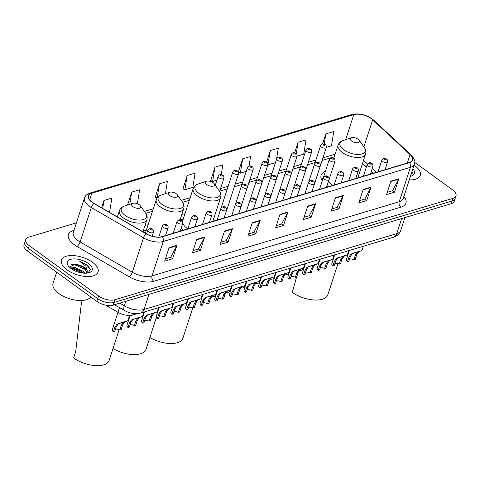 <?xml version="1.0" encoding="UTF-8"?>
<svg xmlns="http://www.w3.org/2000/svg" width="480" height="480" viewBox="0 0 480 480"><rect width="100%" height="100%" fill="white"/><g stroke="black" fill="none" stroke-linecap="round" stroke-linejoin="round"><path stroke-width="0.72" d="M327.048 185.79A21.27 10.08 18 0 0 327.342 186.006A21.27 10.08 18 0 0 328.362 186.714M181.086 228.474A21.27 10.08 18 0 0 182.4 229.488A21.27 10.08 18 0 0 183.414 230.196M226.698 210.006A3.012 1.428 18 0 0 226.866 209.73A3.012 1.428 18 0 0 226.68 208.896M241.398 205.53A3.012 1.428 18 0 0 241.494 205.344A3.012 1.428 18 0 0 241.53 205.134M256.032 201.144A3.012 1.428 18 0 0 256.128 200.952A3.012 1.428 18 0 0 256.158 200.742M270.66 196.752A3.012 1.428 18 0 0 270.756 196.566A3.012 1.428 18 0 0 270.792 196.35M285.294 192.366A3.012 1.428 18 0 0 285.39 192.174A3.012 1.428 18 0 0 285.426 191.964M299.928 187.974A3.012 1.428 18 0 0 300.024 187.782A3.012 1.428 18 0 0 300.054 187.572M314.556 183.588A3.012 1.428 18 0 0 314.652 183.396A3.012 1.428 18 0 0 314.688 183.186M372.972 173.328L371.208 171.69M366.348 167.172L362.46 163.56M148.074 224.85A21.27 10.08 18 0 0 145.002 225.396M184.944 213.786A21.27 10.08 18 0 0 181.872 214.338M325.422 171.306A21.27 10.08 18 0 0 321.114 175.236A21.27 10.08 18 0 0 322.266 180.912M137.334 313.65L132.75 315.024A12.036 5.706 -162 0 1 117.966 312.294L105.54 305.082M76.428 222.84L28.746 237.144A12.036 5.706 18 0 0 25.746 239.562L24 244.938A12.036 5.706 18 0 0 27.528 251.034L96.816 301.35A12.036 5.706 18 0 0 113.19 305.106L451.254 203.694A12.036 5.706 18 0 0 454.254 201.276L455.124 198.588A12.036 5.706 18 0 1 452.13 201.006A12.036 5.706 18 0 0 455.124 198.588L456 195.9A12.036 5.706 18 0 0 452.472 189.804L414.72 162.39M25.746 239.562A12.036 5.706 18 0 0 29.274 245.658L98.562 295.968L97.692 298.662A12.036 5.706 18 0 0 114.066 302.418L452.13 201.006L114.066 302.418A12.036 5.706 18 0 1 97.692 298.662L28.398 248.346L97.692 298.662L96.816 301.35M24.876 242.25A12.036 5.706 18 0 0 28.398 248.346A12.036 5.706 18 0 1 24.876 242.25M67.086 269.862A19.26 9.132 18 0 0 85.812 276.516A19.26 9.132 18 0 0 98.082 272.01A19.26 9.132 18 0 0 92.442 262.26A19.26 9.132 18 0 0 73.716 255.6A19.26 9.132 18 0 0 61.446 260.106A19.26 9.132 18 0 0 67.086 269.862A19.26 9.132 18 0 0 85.812 276.516A19.26 9.132 18 0 0 98.082 272.01A19.26 9.132 18 0 0 92.442 262.26A19.26 9.132 18 0 0 73.716 255.6A19.26 9.132 18 0 0 61.446 260.106A19.26 9.132 18 0 0 67.086 269.862M409.26 179.916A19.26 9.132 18 0 0 420.3 175.35A19.26 9.132 18 0 0 414.66 165.6A19.26 9.132 18 0 0 414.054 165.168A19.26 9.132 18 0 1 414.66 165.6A19.26 9.132 18 0 1 420.3 175.35A19.26 9.132 18 0 1 409.26 179.916M92.346 202.308A12.84 6.09 -162 0 1 88.59 195.804A12.84 6.09 -162 0 1 91.788 193.23L353.784 114.636A12.84 6.09 -162 0 1 372.69 119.82L410.07 154.56A12.84 6.09 -162 0 1 412.392 159.888A12.84 6.09 -162 0 1 409.194 162.468L162.006 236.616A12.84 6.09 -162 0 1 146.232 233.706L94.044 203.406A12.84 6.09 -162 0 1 92.346 202.308M92.136 202.374A13.164 6.24 18 0 0 93.876 203.496L146.064 233.796A13.164 6.24 18 0 0 162.228 236.784L409.422 162.63A13.164 6.24 18 0 0 410.316 154.524L372.936 119.784A13.164 6.24 18 0 0 353.562 114.468L91.56 193.068A13.164 6.24 18 0 0 92.136 202.374M165.408 193.668L167.364 181.446L159.444 183.822L155.274 197.202M187.176 175.5L184.89 189.792L192.81 187.416L195.096 173.124L187.176 175.5L183.006 188.886M221.238 174.732L222.828 164.808L214.908 167.184L210.738 180.564M98.562 295.968A12.036 5.706 18 0 0 114.936 299.73L453 198.318A12.036 5.706 18 0 0 456 195.9M343.356 195.414L338.994 208.854L331.068 211.23L335.436 197.79L343.356 195.414A3.21 2.334 -106.7 0 1 343.17 195.858L335.298 198.222M371.088 187.098L366.726 200.538L358.8 202.914L363.168 189.474L371.088 187.098A3.21 2.334 -106.7 0 1 370.902 187.536L363.03 189.9M398.82 178.776L394.458 192.216L386.532 194.592L390.9 181.152L398.82 178.776A3.21 2.334 -106.7 0 1 398.634 179.22L390.762 181.584M260.166 220.374L255.798 233.814L247.872 236.19L252.24 222.75L260.166 220.374A3.21 2.334 -106.7 0 1 259.98 220.812L252.102 223.176M232.434 228.69L228.066 242.13L220.14 244.506L224.508 231.066L232.434 228.69A3.21 2.334 -106.7 0 1 232.248 229.134L224.37 231.498M204.702 237.012L200.334 250.452L192.408 252.828L196.776 239.388L204.702 237.012A3.21 2.334 -106.7 0 1 204.516 237.45L196.638 239.814M176.97 245.328L172.602 258.768L164.676 261.144L169.044 247.704L176.97 245.328A3.21 2.334 -106.7 0 1 176.784 245.772L168.906 248.136M315.63 203.736L311.262 217.176L303.336 219.552L307.704 206.112L315.63 203.736A3.21 2.334 -106.7 0 1 315.444 204.174L307.566 206.538M287.898 212.052L283.53 225.492L275.604 227.868L279.972 214.428L287.898 212.052A3.21 2.334 -106.7 0 1 287.712 212.496L279.834 214.86M276.486 159.456L278.292 148.17L270.366 150.546L266.604 162.126M297.102 156.132L303.738 154.14L306.024 139.848L298.098 142.224L294.654 152.838M326.364 147.354L331.47 145.824L333.756 131.532L325.83 133.908L322.554 143.994M137.394 203.748L139.632 189.762L131.712 192.138L127.506 205.074M109.53 212.4L111.9 198.084L103.98 200.46L101.598 207.792M249.036 166.026L250.56 156.486L242.634 158.862L238.374 171.984M283.53 225.492L281.526 224.04M276.342 225.594L281.61 224.016L287.712 212.496M311.262 217.176L309.258 215.718M304.074 217.278L309.342 215.694L315.444 204.174M172.602 258.768L170.598 257.316M165.42 258.87L170.682 257.292L176.784 245.772M200.334 250.452L198.33 248.994M193.146 250.554L198.414 248.97L204.516 237.45M228.066 242.13L226.062 240.678M220.878 242.232L226.146 240.654L232.248 229.134M255.798 233.814L253.794 232.356M248.61 233.916L253.878 232.332L259.98 220.812M394.458 192.216L392.454 190.764M387.27 192.318L392.538 190.74L398.634 179.22M366.726 200.538L364.722 199.08M359.538 200.64L364.806 199.056L370.902 187.536M338.994 208.854L336.99 207.402M331.806 208.956L337.074 207.378L343.17 195.858M214.908 167.184L212.622 181.476L210.582 180.492M216.93 180.18L212.622 181.476M184.89 189.792L182.85 188.808M159.444 183.822L157.2 197.844M157.05 198.06L155.118 197.13M131.712 192.138L129.762 204.312M103.98 200.46L102.702 208.434M242.634 158.862L240.354 173.154L238.5 172.26M246.192 171.402L240.354 173.154M270.366 150.546L267.876 164.736M275.46 162.624L268.086 164.838M298.098 142.224L296.274 153.648M325.83 133.908L324.198 144.138M56.676 272.196L53.04 283.38A20.064 9.51 18 0 0 58.914 293.544A20.064 9.51 18 0 0 90.672 296.886M70.224 267.918L75.144 267.6L83.412 271.416L85.068 273.21M71.076 268.584L74.796 268.662L80.526 270.738L83.79 273.156M88.14 272.934L90.324 269.568L87.672 265.128L79.752 261.366L85.902 266.232L87.342 271.02A9.072 4.302 18 0 0 84.642 267.63A9.072 4.302 18 0 0 77.772 264.756L81.918 266.472L84.45 268.218L87.012 272.922M87.342 271.02L86.88 273.126M71.154 268.644A13.086 6.204 18 0 0 89.22 272.646A13.086 6.204 18 0 0 88.374 263.478A13.086 6.204 18 0 0 72.486 259.008A13.086 6.204 18 0 0 68.25 265.83A13.086 6.204 18 0 0 71.154 268.644M77.772 264.756L75.372 264.276L69.462 267.018M79.752 261.366L87.048 265.272L90.336 269.814M71.058 264.612L74.808 264.774L85.938 269.772M71.436 268.848L73.422 269.04L83.388 273.126M74.898 264.228L82.302 266.694M73.602 268.512L80.916 270.96M139.368 204.792A4.818 2.28 18 0 0 132.714 203.322A4.818 2.28 18 0 0 133.026 206.694A4.818 2.28 18 0 0 138.876 208.338A4.818 2.28 18 0 0 140.436 205.83A4.818 2.28 18 0 0 139.368 204.792M82.206 300.492L81.402 302.97L75.678 351.654L73.632 357.948A22.068 10.464 18 0 0 95.088 365.574A22.068 10.464 18 0 0 109.146 360.414L119.13 329.682M176.238 193.734A4.818 2.28 18 0 0 169.584 192.264A4.818 2.28 18 0 0 169.896 195.636A4.818 2.28 18 0 0 175.746 197.28A4.818 2.28 18 0 0 177.306 194.772A4.818 2.28 18 0 0 176.238 193.734M180.06 219.912L183.732 208.602A14.448 6.846 18 0 1 174.528 211.986A14.448 6.846 18 0 1 160.488 206.994A14.448 6.846 18 0 1 156.258 199.674L145.788 231.888A14.448 6.846 18 0 0 145.656 233.37M146.376 230.076L144.132 230.904A19.062 9.036 18 0 0 143.058 231.366M113.004 348.534A22.068 10.464 18 0 0 146.016 349.35L156.366 317.496M213.108 182.676A4.818 2.28 18 0 0 206.46 181.2A4.818 2.28 18 0 0 206.766 184.578A4.818 2.28 18 0 0 212.616 186.216A4.818 2.28 18 0 0 214.176 183.708A4.818 2.28 18 0 0 213.108 182.676M212.862 221.364L220.602 197.544A14.448 6.846 18 0 1 211.398 200.922A14.448 6.846 18 0 1 197.358 195.93A14.448 6.846 18 0 1 193.128 188.616L182.658 220.824A14.448 6.846 18 0 0 182.52 221.448M182.76 223.32A14.448 6.846 18 0 0 186.888 228.144A14.448 6.846 18 0 0 187.854 228.804M183.246 219.018L181.002 219.84A19.062 9.036 18 0 0 180.546 220.02M149.874 337.476A22.068 10.464 18 0 0 182.886 338.292L192.75 307.932M358.05 139.194A4.818 2.28 18 0 0 351.402 137.718A4.818 2.28 18 0 0 351.714 141.096A4.818 2.28 18 0 0 357.558 142.74A4.818 2.28 18 0 0 359.118 140.226A4.818 2.28 18 0 0 358.05 139.194M328.488 181.356A14.448 6.846 18 0 0 331.836 184.662A14.448 6.846 18 0 0 332.862 185.364M323.232 177.936A19.062 9.036 18 0 0 321.906 179.952A19.062 9.036 18 0 0 321.84 180.18L321.906 179.952M296.604 276.912L292.314 292.35A22.068 10.464 18 0 0 313.77 299.97A22.068 10.464 18 0 0 327.834 294.81L337.968 263.622M410.454 176.256A13.086 6.204 18 0 0 411.438 175.986A13.086 6.204 18 0 0 412.86 168.834M410.358 176.274L412.08 171.24M411.942 171.66L412.554 173.154M217.074 290.142L215.37 295.374A6.018 2.856 -162 0 1 211.374 296.766M231.702 285.75L230.004 290.982A6.018 2.856 -162 0 1 226.008 292.38M246.336 281.364L244.638 286.596A6.018 2.856 -162 0 1 240.642 287.988M260.964 276.972L259.266 282.204A6.018 2.856 -162 0 1 255.27 283.602M275.598 272.586L273.9 277.818A6.018 2.856 -162 0 1 269.904 279.21M290.232 268.194L288.534 273.426A6.018 2.856 -162 0 1 284.538 274.824M304.86 263.808L303.162 269.034A6.018 2.856 -162 0 1 299.166 270.432M115.452 329.238A4.014 1.902 -162 0 1 119.766 329.958L121.266 325.35L123.378 322.386L124.47 321.792L119.406 323.31L118.098 323.97L116.226 326.862L114.726 331.47L113.364 331.878A6.018 2.856 -162 0 1 112.368 329.466L119.49 307.596M113.364 331.878L114.864 327.27L116.778 324.366L125.538 321.396M129.576 315.468L127.896 320.628L124.698 321.99L122.628 324.942L121.128 329.55L119.766 329.958M130.086 324.846A4.014 1.902 -162 0 1 134.4 325.572L135.894 320.964L138.012 318L139.098 317.406L132.732 319.584L130.854 322.476L129.36 327.084L127.998 327.492A6.018 2.856 -162 0 1 126.996 325.08L130.128 315.45M127.998 327.492L129.492 322.884L131.412 319.98L140.172 317.004M143.874 312.102L142.53 316.242L139.332 317.604L137.256 320.55L135.762 325.164L134.4 325.572M144.714 320.46A4.014 1.902 -162 0 1 149.028 321.18L150.528 316.572L152.646 313.608L153.732 313.014L148.668 314.532L147.36 315.192L145.488 318.084L143.988 322.692L142.626 323.1A6.018 2.856 -162 0 1 141.63 320.688L144.48 311.916M142.626 323.1L144.126 318.492L146.04 315.588L154.8 312.618M158.508 307.71L157.158 311.85L153.966 313.212L151.89 316.164L150.39 320.772L149.028 321.18M159.348 316.068A4.014 1.902 -162 0 1 163.662 316.794L165.156 312.186L167.274 309.222L168.366 308.628L163.302 310.146L161.994 310.806L160.122 313.692L158.622 318.306L157.26 318.714A6.018 2.856 -162 0 1 156.264 316.302L159.114 307.53M157.26 318.714L158.76 314.106L160.674 311.202L169.434 308.226M173.136 303.324L171.792 307.464L168.594 308.826L166.524 311.772L165.024 316.386L163.662 316.794M173.982 311.682A4.014 1.902 -162 0 1 178.296 312.402L179.79 307.794L181.908 304.83L182.994 304.236L176.628 306.414L174.75 309.306L173.256 313.914L171.894 314.322A6.018 2.856 -162 0 1 170.892 311.91L173.742 303.138M171.894 314.322L173.388 309.714L175.302 306.81L184.068 303.84M187.77 298.932L186.426 303.072L183.228 304.434L181.152 307.386L179.658 311.994L178.296 312.402M188.61 307.29A4.014 1.902 -162 0 1 192.924 308.016L194.424 303.402L196.542 300.444L197.628 299.85L192.564 301.368L191.256 302.028L189.384 304.914L187.884 309.522L186.522 309.936A6.018 2.856 -162 0 1 185.526 307.524L188.376 298.752M186.522 309.936L188.022 305.322L189.936 302.424L198.696 299.448M202.404 294.54L201.054 298.686L197.862 300.048L195.786 302.994L194.286 307.602L192.924 308.016M203.244 302.898A4.014 1.902 -162 0 1 207.558 303.624L209.052 299.016L211.17 296.052L212.262 295.458L207.198 296.976L205.89 297.636L204.018 300.528L202.518 305.136L201.156 305.544A6.018 2.856 -162 0 1 200.16 303.132L203.01 294.36M201.156 305.544L202.656 300.936L204.57 298.032L213.33 295.062M217.032 290.154L215.688 294.294L212.49 295.656L210.414 298.608L208.92 303.216L207.558 303.624M217.878 298.512A4.014 1.902 -162 0 1 222.186 299.232L223.686 294.624L225.804 291.66L226.89 291.066L220.518 293.25L218.646 296.136L217.152 300.744L215.79 301.152A6.018 2.856 -162 0 1 214.788 298.746L217.638 289.974M215.79 301.152L217.284 296.544L219.198 293.646L227.958 290.67M231.666 285.762L230.322 289.902L227.124 291.264L225.048 294.216L223.548 298.824L222.186 299.232M232.506 294.12A4.014 1.902 -162 0 1 236.82 294.846L238.32 290.238L240.432 287.274L241.524 286.68L236.46 288.198L235.152 288.858L233.28 291.75L231.78 296.358L230.418 296.766A6.018 2.856 -162 0 1 229.422 294.354L232.272 285.582M230.418 296.766L231.918 292.158L233.832 289.254L242.592 286.284M246.294 281.376L244.95 285.516L241.758 286.878L239.682 289.83L238.182 294.438L236.82 294.846M247.14 289.734A4.014 1.902 -162 0 1 251.454 290.454L252.948 285.846L255.066 282.882L256.158 282.288L251.094 283.806L249.786 284.466L247.908 287.358L246.414 291.966L245.052 292.374A6.018 2.856 -162 0 1 244.056 289.968L246.906 281.19M245.052 292.374L246.546 287.766L248.466 284.868L257.226 281.892M260.928 276.984L259.584 281.124L256.386 282.486L254.31 285.438L252.816 290.046L251.454 290.454M261.774 285.342A4.014 1.902 -162 0 1 266.082 286.068L267.582 281.46L269.7 278.496L270.786 277.902L265.728 279.42L264.414 280.08L262.542 282.972L261.048 287.58L259.686 287.988A6.018 2.856 -162 0 1 258.684 285.576L261.534 276.804M259.686 287.988L261.18 283.38L263.094 280.476L271.854 277.506M275.562 272.598L274.212 276.738L271.02 278.1L268.944 281.052L267.444 285.66L266.082 286.068M276.402 280.956A4.014 1.902 -162 0 1 280.716 281.676L282.216 277.068L284.328 274.104L285.42 273.51L280.356 275.028L279.048 275.688L277.176 278.58L275.676 283.188L274.314 283.596A6.018 2.856 -162 0 1 273.318 281.184L276.168 272.412M274.314 283.596L275.814 278.988L277.728 276.084L286.488 273.114M290.19 268.206L288.846 272.346L285.648 273.708L283.578 276.66L282.078 281.268L280.716 281.676M291.036 276.564A4.014 1.902 -162 0 1 295.35 277.29L296.844 272.682L298.962 269.718L300.048 269.124L293.682 271.302L291.804 274.194L290.31 278.802L288.948 279.21A6.018 2.856 -162 0 1 287.946 276.798L290.802 268.026M288.948 279.21L290.442 274.602L292.362 271.698L301.122 268.722M304.824 263.82L303.48 267.96L300.282 269.322L298.206 272.268L296.712 276.882L295.35 277.29M305.664 272.178A4.014 1.902 -162 0 1 309.978 272.898L311.478 268.29L313.596 265.326L314.682 264.732L309.618 266.25L308.31 266.91L306.438 269.802L304.938 274.41L303.576 274.818A6.018 2.856 -162 0 1 302.58 272.406L305.43 263.634M303.576 274.818L305.076 270.21L306.99 267.306L315.75 264.336M319.458 259.428L318.108 263.568L314.916 264.93L312.84 267.882L311.34 272.49L309.978 272.898M320.298 267.786A4.014 1.902 -162 0 1 324.612 268.512L326.106 263.898L328.224 260.94L329.316 260.346L324.252 261.864L322.944 262.524L321.072 265.41L319.572 270.024L318.21 270.432A6.018 2.856 -162 0 1 317.214 268.02L320.064 259.248M318.21 270.432L319.71 265.824L321.624 262.92L330.384 259.944M334.086 255.042L332.742 259.182L329.544 260.544L327.474 263.49L325.974 268.104L324.612 268.512M334.932 263.4A4.014 1.902 -162 0 1 339.246 264.12L340.74 259.512L342.858 256.548L343.944 255.954L337.578 258.132L335.7 261.024L334.206 265.632L332.844 266.04A6.018 2.856 -162 0 1 331.842 263.628L334.692 254.856M332.844 266.04L334.338 261.432L336.252 258.528L345.018 255.558M348.72 250.65L347.376 254.79L344.178 256.152L342.102 259.104L340.608 263.712L339.246 264.12M349.56 259.008A4.014 1.902 -162 0 1 353.874 259.734L355.374 255.12L357.492 252.162L358.578 251.568L353.514 253.086L352.206 253.746L350.334 256.632L348.834 261.24L347.472 261.654A6.018 2.856 -162 0 1 346.476 259.242L349.326 250.47M347.472 261.654L348.972 257.04L350.886 254.142L359.646 251.166M363.354 246.258L362.004 250.404L358.812 251.766L356.736 254.712L355.236 259.32L353.874 259.734M133.248 313.494L132.75 315.024M113.19 305.106L114.936 299.73M27.528 251.034L29.274 245.658M451.254 203.694L453 198.318M119.694 303.156L124.29 305.82L125.748 301.338M140.676 313.056A8.028 5.832 -106.7 0 0 144.006 309.462L396.762 233.64A16.05 7.608 18 0 0 400.758 230.418C399.48 233.874 397.038 236.148 393.432 237.234L140.676 313.056C135.198 314.352 129.804 313.494 124.488 310.494A8.028 2.922 -59.9 0 1 124.29 305.82A16.05 7.608 18 0 0 144.006 309.462L148.902 294.396M393.432 237.234A8.028 5.832 -106.7 0 0 396.762 233.64L401.658 218.574M91.788 193.23L89.664 199.77M403.89 196.446A20.064 9.51 -162 0 1 400.944 207.138L153.756 281.292A4.014 2.916 -106.7 0 1 152.028 275.886L163.212 241.482A16.05 7.608 -162 0 1 143.496 237.84L91.302 207.54A16.05 7.608 -162 0 1 89.19 206.172A16.05 7.608 -162 0 1 84.486 198.042L73.308 232.446A16.05 7.608 18 0 0 78.006 240.576A16.05 7.608 18 0 0 80.124 241.95L132.318 272.25A16.05 7.608 18 0 0 152.028 275.886L399.222 201.738A16.05 7.608 18 0 0 403.218 198.516L414.396 164.106A16.05 7.608 -162 0 1 410.4 167.328L163.212 241.482A4.014 2.916 -106.7 0 0 162.228 236.784M93.876 203.496A4.014 1.458 -59.9 0 0 91.302 207.54L80.124 241.95A4.014 1.458 120.1 0 1 76.92 246.444A20.064 9.51 -162 0 1 73.398 230.544L73.986 230.364M409.422 162.63A4.014 2.916 73.3 0 1 410.4 167.328L399.222 201.738A4.014 2.916 -106.7 0 0 400.944 207.138M410.316 154.524A4.014 2.472 -47.1 0 1 411.138 154.932L373.752 120.192C367.068 114.858 359.868 112.938 352.146 114.426L90.15 193.02A4.014 2.916 73.3 0 1 91.56 193.068M153.756 281.292A20.064 9.51 -162 0 1 129.114 276.744A4.014 1.458 120.1 0 0 132.318 272.25L143.496 237.84A4.014 1.458 -59.9 0 1 146.064 233.796M372.936 119.784A4.014 2.472 -47.1 0 1 373.752 120.192M353.562 114.468A4.014 2.916 -106.7 0 0 352.146 114.426M129.114 276.744L76.92 246.444M73.398 230.544A4.014 2.916 -106.7 0 0 73.836 230.814M410.07 154.56L407.316 163.026M372.69 119.82L363.882 146.922M376.428 172.296L372.27 168.426M367.458 163.956L363.522 160.296M353.784 114.636L345.66 139.65M335.124 154.2L322.956 157.848M315.942 159.954L308.322 162.24M301.308 164.34L293.694 166.626M286.68 168.732L279.06 171.018M272.046 173.118L264.426 175.404M257.418 177.51L249.798 179.796M242.784 181.896L235.164 184.182M228.15 186.288L220.53 188.574M190.182 197.676L181.272 200.352M153.312 208.74L144.402 211.41M124.308 206.148A13.272 6.294 18 0 0 125.16 215.448A13.272 6.294 18 0 0 141.282 219.978A13.272 6.294 18 0 0 145.578 213.06C147.102 215.238 147.528 217.44 146.862 219.666A14.448 6.846 18 0 1 137.658 223.044A14.448 6.846 18 0 1 123.618 218.052A14.448 6.846 18 0 1 119.382 210.738C120.15 208.542 121.794 207.012 124.308 206.148L132.714 203.322M169.584 192.264L161.178 195.09A13.272 6.294 18 0 0 162.03 204.384A13.272 6.294 18 0 0 178.152 208.914A13.272 6.294 18 0 0 182.448 201.996C183.972 204.174 184.398 206.376 183.732 208.602M206.46 181.2L198.048 184.026A13.272 6.294 18 0 0 198.9 193.326A13.272 6.294 18 0 0 215.022 197.856A13.272 6.294 18 0 0 219.318 190.938C220.842 193.116 221.268 195.318 220.602 197.544M342.99 140.544A13.272 6.294 18 0 0 343.848 149.844A13.272 6.294 18 0 0 359.964 154.374A13.272 6.294 18 0 0 364.26 147.456C365.79 149.634 366.216 151.836 365.55 154.062A14.448 6.846 18 0 1 356.346 157.446A14.448 6.846 18 0 1 342.3 152.454A14.448 6.846 18 0 1 338.07 145.134C338.838 142.944 340.476 141.414 342.99 140.544L351.402 137.718M219.618 191.388L223.914 178.17A3.012 1.428 -162 0 1 221.994 178.872A3.012 1.428 -162 0 1 219.072 177.834A3.012 1.428 -162 0 1 218.19 176.31L215.28 185.262M220.938 175.758A1.002 0.474 18 0 0 222.3 176.07A1.002 0.474 18 0 0 222.258 175.356A1.002 0.474 18 0 0 220.89 175.044A1.002 0.474 18 0 0 220.938 175.758M226.866 209.73L238.548 173.778A3.012 1.428 -162 0 1 236.628 174.48A3.012 1.428 -162 0 1 233.7 173.442A3.012 1.428 -162 0 1 232.818 171.918L221.154 207.828M235.566 171.366A1.002 0.474 18 0 0 236.934 171.678A1.002 0.474 18 0 0 236.892 170.97A1.002 0.474 18 0 0 235.524 170.658A1.002 0.474 18 0 0 235.566 171.366M241.494 205.344L253.176 169.386A3.012 1.428 -162 0 1 251.262 170.094A3.012 1.428 -162 0 1 248.334 169.05A3.012 1.428 -162 0 1 247.452 167.526L241.656 185.376M250.2 166.974A1.002 0.474 18 0 0 251.562 167.292A1.002 0.474 18 0 0 251.52 166.578A1.002 0.474 18 0 0 250.158 166.266A1.002 0.474 18 0 0 250.2 166.974M256.128 200.952L267.81 165A3.012 1.428 -162 0 1 265.89 165.702A3.012 1.428 -162 0 1 262.968 164.664A3.012 1.428 -162 0 1 262.086 163.14L256.284 180.984M264.834 162.588A1.002 0.474 18 0 0 266.196 162.9A1.002 0.474 18 0 0 266.154 162.192A1.002 0.474 18 0 0 264.786 161.88A1.002 0.474 18 0 0 264.834 162.588M270.756 196.566L282.438 160.608A3.012 1.428 -162 0 1 280.524 161.316A3.012 1.428 -162 0 1 277.596 160.272A3.012 1.428 -162 0 1 276.714 158.748L270.918 176.598M279.462 158.196A1.002 0.474 18 0 0 280.83 158.514A1.002 0.474 18 0 0 280.782 157.8A1.002 0.474 18 0 0 279.42 157.488A1.002 0.474 18 0 0 279.462 158.196M285.39 192.174L297.072 156.222A3.012 1.428 -162 0 1 295.158 156.924A3.012 1.428 -162 0 1 292.23 155.886A3.012 1.428 -162 0 1 291.348 154.362L285.552 172.206M294.096 153.81A1.002 0.474 18 0 0 295.458 154.122A1.002 0.474 18 0 0 295.416 153.414A1.002 0.474 18 0 0 294.054 153.102A1.002 0.474 18 0 0 294.096 153.81M300.024 187.782L311.706 151.83A3.012 1.428 -162 0 1 309.786 152.538A3.012 1.428 -162 0 1 306.864 151.494A3.012 1.428 -162 0 1 305.982 149.97L300.18 167.82M308.73 149.418A1.002 0.474 18 0 0 310.092 149.73A1.002 0.474 18 0 0 310.05 149.022A1.002 0.474 18 0 0 308.682 148.71A1.002 0.474 18 0 0 308.73 149.418M314.652 183.396L326.334 147.444A3.012 1.428 -162 0 1 324.42 148.146A3.012 1.428 -162 0 1 321.492 147.108A3.012 1.428 -162 0 1 320.61 145.584L314.814 163.428M323.358 145.032A1.002 0.474 18 0 0 324.726 145.344A1.002 0.474 18 0 0 324.678 144.636A1.002 0.474 18 0 0 323.316 144.318A1.002 0.474 18 0 0 323.358 145.032M242.388 187.254A3.012 1.428 -162 0 1 241.506 185.73C243.27 183.786 244.836 183.492 246.204 184.836C246.96 185.124 247.302 186.042 247.23 187.59A3.012 1.428 -162 0 1 245.31 188.292A3.012 1.428 -162 0 1 242.388 187.254M245.574 184.782A1.002 0.474 18 0 0 244.206 184.47A1.002 0.474 18 0 0 244.254 185.178A1.002 0.474 18 0 0 245.616 185.49A1.002 0.474 18 0 0 245.574 184.782M257.016 182.862A3.012 1.428 -162 0 1 256.134 181.338C257.904 179.4 259.47 179.1 260.838 180.45C261.594 180.738 261.93 181.656 261.858 183.198A3.012 1.428 -162 0 1 259.944 183.906A3.012 1.428 -162 0 1 257.016 182.862M260.202 180.39A1.002 0.474 18 0 0 258.84 180.078A1.002 0.474 18 0 0 258.882 180.786A1.002 0.474 18 0 0 260.25 181.104A1.002 0.474 18 0 0 260.202 180.39M271.65 178.476A3.012 1.428 -162 0 1 270.768 176.952C272.532 175.008 274.104 174.714 275.466 176.058C276.222 176.346 276.564 177.264 276.492 178.812A3.012 1.428 -162 0 1 274.572 179.514A3.012 1.428 -162 0 1 271.65 178.476M274.836 176.004A1.002 0.474 18 0 0 273.474 175.692A1.002 0.474 18 0 0 273.516 176.4A1.002 0.474 18 0 0 274.878 176.712A1.002 0.474 18 0 0 274.836 176.004M286.278 174.084A3.012 1.428 -162 0 1 285.402 172.56C287.166 170.622 288.732 170.322 290.1 171.672C290.856 171.96 291.198 172.878 291.126 174.42A3.012 1.428 -162 0 1 289.206 175.128A3.012 1.428 -162 0 1 286.278 174.084M289.47 171.612A1.002 0.474 18 0 0 288.102 171.3A1.002 0.474 18 0 0 288.15 172.008A1.002 0.474 18 0 0 289.512 172.326A1.002 0.474 18 0 0 289.47 171.612M300.912 169.698A3.012 1.428 -162 0 1 300.03 168.174C301.8 166.23 303.366 165.936 304.734 167.28C305.49 167.568 305.826 168.486 305.754 170.034A3.012 1.428 -162 0 1 303.84 170.736A3.012 1.428 -162 0 1 300.912 169.698M304.098 167.226A1.002 0.474 18 0 0 302.736 166.914A1.002 0.474 18 0 0 302.778 167.622A1.002 0.474 18 0 0 304.146 167.934A1.002 0.474 18 0 0 304.098 167.226M315.546 165.306A3.012 1.428 -162 0 1 314.664 163.782C316.428 161.844 317.994 161.544 319.362 162.894C320.118 163.182 320.46 164.094 320.388 165.642A3.012 1.428 -162 0 1 318.468 166.35A3.012 1.428 -162 0 1 315.546 165.306M318.732 162.834A1.002 0.474 18 0 0 317.364 162.522A1.002 0.474 18 0 0 317.412 163.23A1.002 0.474 18 0 0 318.774 163.542A1.002 0.474 18 0 0 318.732 162.834M330.174 160.92A3.012 1.428 -162 0 1 329.292 159.396C331.062 157.452 332.628 157.158 333.996 158.502C334.752 158.79 335.094 159.708 335.022 161.256A3.012 1.428 -162 0 1 333.102 161.958A3.012 1.428 -162 0 1 330.174 160.92M333.366 158.448A1.002 0.474 18 0 0 331.998 158.13A1.002 0.474 18 0 0 332.04 158.844A1.002 0.474 18 0 0 333.408 159.156A1.002 0.474 18 0 0 333.366 158.448M148.644 231.792A3.012 1.428 -162 0 1 147.762 230.268C149.532 228.324 151.098 228.03 152.466 229.374C153.222 229.662 153.564 230.58 153.486 232.128A3.012 1.428 -162 0 1 151.572 232.83A3.012 1.428 -162 0 1 148.644 231.792M151.83 229.32A1.002 0.474 18 0 0 150.468 229.008A1.002 0.474 18 0 0 150.51 229.716A1.002 0.474 18 0 0 151.878 230.028A1.002 0.474 18 0 0 151.83 229.32M118.05 323.718L119.406 323.31M121.266 325.35L122.628 324.942M114.864 327.27L116.226 326.862M163.278 227.4A3.012 1.428 -162 0 1 162.396 225.876C164.16 223.938 165.732 223.638 167.1 224.988C167.85 225.276 168.192 226.188 168.12 227.736A3.012 1.428 -162 0 1 166.206 228.444A3.012 1.428 -162 0 1 163.278 227.4M166.464 224.928A1.002 0.474 18 0 0 165.102 224.616A1.002 0.474 18 0 0 165.144 225.324A1.002 0.474 18 0 0 166.506 225.636A1.002 0.474 18 0 0 166.464 224.928M132.678 319.332L134.04 318.924M135.894 320.964L137.256 320.55M129.492 322.884L130.854 322.476M177.912 223.014A3.012 1.428 -162 0 1 177.03 221.49C178.794 219.546 180.36 219.252 181.728 220.596C182.484 220.884 182.826 221.802 182.754 223.35A3.012 1.428 -162 0 1 180.834 224.052A3.012 1.428 -162 0 1 177.912 223.014M181.098 220.542A1.002 0.474 18 0 0 179.73 220.224A1.002 0.474 18 0 0 179.778 220.938A1.002 0.474 18 0 0 181.14 221.25A1.002 0.474 18 0 0 181.098 220.542M147.312 314.94L148.668 314.532M150.528 316.572L151.89 316.164M144.126 318.492L145.488 318.084M192.54 218.622A3.012 1.428 -162 0 1 191.658 217.098C193.428 215.16 194.994 214.86 196.362 216.21C197.118 216.492 197.454 217.41 197.382 218.958A3.012 1.428 -162 0 1 195.468 219.66A3.012 1.428 -162 0 1 192.54 218.622M195.726 216.15A1.002 0.474 18 0 0 194.364 215.838A1.002 0.474 18 0 0 194.406 216.546A1.002 0.474 18 0 0 195.774 216.858A1.002 0.474 18 0 0 195.726 216.15M161.946 310.554L163.302 310.146M165.156 312.186L166.524 311.772M158.76 314.106L160.122 313.692M207.174 214.236A3.012 1.428 -162 0 1 206.292 212.712C208.056 210.768 209.628 210.474 210.99 211.818C211.746 212.106 212.088 213.024 212.016 214.572A3.012 1.428 -162 0 1 210.096 215.274A3.012 1.428 -162 0 1 207.174 214.236M210.36 211.764A1.002 0.474 18 0 0 208.998 211.446A1.002 0.474 18 0 0 209.04 212.16A1.002 0.474 18 0 0 210.402 212.472A1.002 0.474 18 0 0 210.36 211.764M176.574 306.162L177.936 305.754M179.79 307.794L181.152 307.386M173.388 309.714L174.75 309.306M221.802 209.844A3.012 1.428 -162 0 1 220.926 208.32C222.69 206.376 224.256 206.082 225.624 207.426C226.38 207.714 226.722 208.632 226.65 210.18A3.012 1.428 -162 0 1 224.73 210.882A3.012 1.428 -162 0 1 221.802 209.844M224.994 207.372A1.002 0.474 18 0 0 223.626 207.06A1.002 0.474 18 0 0 223.674 207.768A1.002 0.474 18 0 0 225.036 208.08A1.002 0.474 18 0 0 224.994 207.372M191.208 301.776L192.564 301.368M194.424 303.402L195.786 302.994M188.022 305.322L189.384 304.914M236.436 205.458A3.012 1.428 -162 0 1 235.554 203.928C237.324 201.99 238.89 201.69 240.258 203.04C241.014 203.328 241.35 204.246 241.278 205.788A3.012 1.428 -162 0 1 239.364 206.496A3.012 1.428 -162 0 1 236.436 205.458M239.622 202.98A1.002 0.474 18 0 0 238.26 202.668A1.002 0.474 18 0 0 238.302 203.376A1.002 0.474 18 0 0 239.67 203.694A1.002 0.474 18 0 0 239.622 202.98M205.842 297.384L207.198 296.976M209.052 299.016L210.414 298.608M202.656 300.936L204.018 300.528M251.07 201.066A3.012 1.428 -162 0 1 250.188 199.542C251.952 197.598 253.518 197.304 254.886 198.648C255.642 198.936 255.984 199.854 255.912 201.402A3.012 1.428 -162 0 1 253.992 202.104A3.012 1.428 -162 0 1 251.07 201.066M254.256 198.594A1.002 0.474 18 0 0 252.888 198.282A1.002 0.474 18 0 0 252.936 198.99A1.002 0.474 18 0 0 254.298 199.302A1.002 0.474 18 0 0 254.256 198.594M220.47 292.992L221.832 292.59M223.686 294.624L225.048 294.216M217.284 296.544L218.646 296.136M265.698 196.674A3.012 1.428 -162 0 1 264.816 195.15C266.586 193.212 268.152 192.912 269.52 194.262C270.276 194.55 270.618 195.468 270.546 197.01A3.012 1.428 -162 0 1 268.626 197.718A3.012 1.428 -162 0 1 265.698 196.674M268.89 194.202A1.002 0.474 18 0 0 267.522 193.89A1.002 0.474 18 0 0 267.564 194.598A1.002 0.474 18 0 0 268.932 194.916A1.002 0.474 18 0 0 268.89 194.202M235.104 288.606L236.46 288.198M238.32 290.238L239.682 289.83M231.918 292.158L233.28 291.75M280.332 192.288A3.012 1.428 -162 0 1 279.45 190.764C281.22 188.82 282.786 188.526 284.154 189.87C284.904 190.158 285.246 191.076 285.174 192.624A3.012 1.428 -162 0 1 283.26 193.326A3.012 1.428 -162 0 1 280.332 192.288M283.518 189.816A1.002 0.474 18 0 0 282.156 189.504A1.002 0.474 18 0 0 282.198 190.212A1.002 0.474 18 0 0 283.56 190.524A1.002 0.474 18 0 0 283.518 189.816M249.738 284.214L251.094 283.806M252.948 285.846L254.31 285.438M246.546 287.766L247.908 287.358M294.966 187.896A3.012 1.428 -162 0 1 294.084 186.372C295.848 184.434 297.414 184.134 298.782 185.484C299.538 185.772 299.88 186.69 299.808 188.232A3.012 1.428 -162 0 1 297.888 188.94A3.012 1.428 -162 0 1 294.966 187.896M298.152 185.424A1.002 0.474 18 0 0 296.784 185.112A1.002 0.474 18 0 0 296.832 185.82A1.002 0.474 18 0 0 298.194 186.138A1.002 0.474 18 0 0 298.152 185.424M264.366 279.828L265.728 279.42M267.582 281.46L268.944 281.052M261.18 283.38L262.542 282.972M309.594 183.51A3.012 1.428 -162 0 1 308.712 181.986C310.482 180.042 312.048 179.748 313.416 181.092C314.172 181.38 314.514 182.298 314.436 183.846A3.012 1.428 -162 0 1 312.522 184.548A3.012 1.428 -162 0 1 309.594 183.51M312.78 181.038A1.002 0.474 18 0 0 311.418 180.726A1.002 0.474 18 0 0 311.46 181.434A1.002 0.474 18 0 0 312.828 181.746A1.002 0.474 18 0 0 312.78 181.038M279 275.436L280.356 275.028M282.216 277.068L283.578 276.66M275.814 278.988L277.176 278.58M324.228 179.118A3.012 1.428 -162 0 1 323.346 177.594C325.11 175.656 326.682 175.356 328.05 176.706C328.8 176.994 329.142 177.906 329.07 179.454A3.012 1.428 -162 0 1 327.156 180.162A3.012 1.428 -162 0 1 324.228 179.118M327.414 176.646A1.002 0.474 18 0 0 326.052 176.334A1.002 0.474 18 0 0 326.094 177.042A1.002 0.474 18 0 0 327.456 177.354A1.002 0.474 18 0 0 327.414 176.646M293.628 271.05L294.99 270.642M296.844 272.682L298.206 272.268M290.442 274.602L291.804 274.194M338.862 174.732A3.012 1.428 -162 0 1 337.98 173.208C339.744 171.264 341.31 170.97 342.678 172.314C343.434 172.602 343.776 173.52 343.704 175.068A3.012 1.428 -162 0 1 341.784 175.77A3.012 1.428 -162 0 1 338.862 174.732M342.048 172.26A1.002 0.474 18 0 0 340.68 171.942A1.002 0.474 18 0 0 340.728 172.656A1.002 0.474 18 0 0 342.09 172.968A1.002 0.474 18 0 0 342.048 172.26M308.262 266.658L309.618 266.25M311.478 268.29L312.84 267.882M305.076 270.21L306.438 269.802M353.49 170.34A3.012 1.428 -162 0 1 352.608 168.816C354.378 166.878 355.944 166.578 357.312 167.928C358.068 168.21 358.404 169.128 358.332 170.676A3.012 1.428 -162 0 1 356.418 171.378A3.012 1.428 -162 0 1 353.49 170.34M356.676 167.868A1.002 0.474 18 0 0 355.314 167.556A1.002 0.474 18 0 0 355.356 168.264A1.002 0.474 18 0 0 356.724 168.576A1.002 0.474 18 0 0 356.676 167.868M322.896 262.272L324.252 261.864M326.106 263.898L327.474 263.49M319.71 265.824L321.072 265.41M368.124 165.954A3.012 1.428 -162 0 1 367.242 164.43C369.006 162.486 370.578 162.186 371.94 163.536C372.696 163.824 373.038 164.742 372.966 166.29A3.012 1.428 -162 0 1 371.046 166.992A3.012 1.428 -162 0 1 368.124 165.954M371.31 163.482A1.002 0.474 18 0 0 369.948 163.164A1.002 0.474 18 0 0 369.99 163.878A1.002 0.474 18 0 0 371.352 164.19A1.002 0.474 18 0 0 371.31 163.482M337.524 257.88L338.886 257.472M340.74 259.512L342.102 259.104M334.338 261.432L335.7 261.024M382.752 161.562A3.012 1.428 -162 0 1 381.876 160.038C383.64 158.094 385.206 157.8 386.574 159.144C387.33 159.432 387.672 160.35 387.6 161.898A3.012 1.428 -162 0 1 385.68 162.6A3.012 1.428 -162 0 1 382.752 161.562M385.944 159.09A1.002 0.474 18 0 0 384.576 158.778A1.002 0.474 18 0 0 384.624 159.486A1.002 0.474 18 0 0 385.986 159.798A1.002 0.474 18 0 0 385.944 159.09M352.158 253.494L353.514 253.086M355.374 255.12L356.736 254.712M348.972 257.04L350.334 256.632M400.758 230.418L404.928 217.59M124.488 310.494L114.522 304.71M414.396 164.106C415.692 161.982 414.6 158.922 411.138 154.932M90.15 193.02C87.246 193.908 85.356 195.582 84.486 198.042M373.236 173.25L371.292 171.444M366.432 166.926L362.544 163.314M334.284 156.786L322.116 160.44M315.102 162.54L307.482 164.826M300.468 166.932L292.848 169.218M285.84 171.324L278.22 173.61M271.206 175.71L263.586 177.996M256.572 180.102L248.952 182.388M241.944 184.488L234.324 186.774M227.31 188.88L219.69 191.166M189.336 200.268L182.64 202.278M152.466 211.332L145.77 213.342M87.012 273.114L87.24 272.406M75.372 264.282L74.472 264.174M117.366 216.948L119.382 210.738M142.926 231.786L146.862 219.666M140.436 205.83L145.578 213.06M156.258 199.674C157.02 197.484 158.664 195.954 161.178 195.09M177.306 194.772L182.448 201.996M193.128 188.616C193.89 186.42 195.534 184.89 198.048 184.026M214.176 183.708L219.318 190.938M333.774 158.352L338.07 145.134M357.81 177.882L365.55 154.062M359.118 140.226L364.26 147.456M223.914 178.17C223.986 176.622 223.644 175.704 222.888 175.416C220.728 174.126 219.162 174.42 218.19 176.31M238.548 173.778C238.62 172.23 238.278 171.312 237.522 171.024C235.362 169.734 233.79 170.034 232.818 171.918M253.176 169.386C253.248 167.844 252.906 166.926 252.156 166.638C249.99 165.348 248.424 165.642 247.452 167.526M267.81 165C267.882 163.452 267.54 162.534 266.784 162.246C264.624 160.956 263.058 161.25 262.086 163.14M282.438 160.608C282.516 159.066 282.174 158.148 281.418 157.86C279.252 156.564 277.686 156.864 276.714 158.748M297.072 156.222C297.144 154.674 296.802 153.756 296.052 153.468C293.886 152.178 292.32 152.472 291.348 154.362M311.706 151.83C311.778 150.282 311.436 149.37 310.68 149.082C308.52 147.786 306.954 148.086 305.982 149.97M326.334 147.444C326.406 145.896 326.07 144.978 325.314 144.69C323.148 143.4 321.582 143.694 320.61 145.584M235.704 203.58L241.506 185.73M238.782 213.588L247.23 187.59M250.338 199.188L256.134 181.338M253.416 209.196L261.858 183.198M264.966 194.796L270.768 176.952M268.044 204.81L276.492 178.812M279.6 190.41L285.402 172.56M282.678 200.418L291.126 174.42M294.234 186.018L300.03 168.174M297.306 196.032L305.754 170.034M308.862 181.632L314.664 163.782M311.94 191.64L320.388 165.642M323.496 177.24L329.292 159.396M326.574 187.248L335.022 161.256M146.58 233.904L147.762 230.268M152.172 236.184L153.486 232.128M158.754 237.09L162.396 225.876M165.582 235.542L168.12 227.736M173.202 233.256L177.03 221.49M180.216 231.156L182.754 223.35M187.836 228.87L191.658 217.098M194.85 226.764L197.382 218.958M202.47 224.478L206.292 212.712M209.478 222.378L212.016 214.572M217.098 220.092L220.926 208.32M224.112 217.986L226.65 210.18M231.732 215.7L235.554 203.928M238.74 213.6L241.278 205.788M246.36 211.314L250.188 199.542M253.374 209.208L255.912 201.402M260.994 206.922L264.816 195.15M268.008 204.822L270.546 197.01M275.628 202.536L279.45 190.764M282.636 200.43L285.174 192.624M290.256 198.144L294.084 186.372M297.27 196.038L299.808 188.232M304.89 193.758L308.712 181.986M311.904 191.652L314.436 183.846M319.524 189.366L323.346 177.594M326.532 187.26L329.07 179.454M334.152 184.974L337.98 173.208M341.166 182.874L343.704 175.068M348.786 180.588L352.608 168.816M355.8 178.482L358.332 170.676M363.42 176.196L367.242 164.43M370.428 174.096L372.966 166.29M378.048 171.81L381.876 160.038M385.062 169.704L387.6 161.898"/></g></svg>
